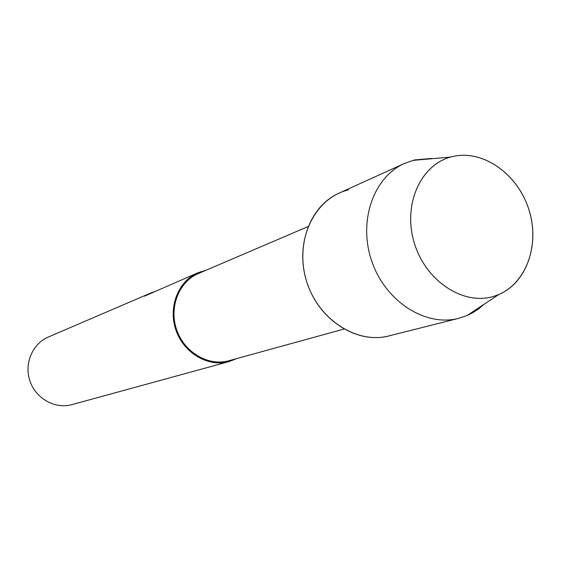 <?xml version="1.0" encoding="UTF-8"?>
<svg xmlns="http://www.w3.org/2000/svg" width="561" height="561" viewBox="0 0 561 561"><rect width="100%" height="100%" fill="white"/><g stroke="black" fill="none" stroke-linecap="round" stroke-linejoin="round"><path stroke-width="0.84" d="M452.236 156.645C421.129 163.77 402.539 204.113 414.151 242.436C425.294 280.886 463.372 305.983 493.827 296.313C524.465 287.211 540.425 247.38 529.325 211.041C518.652 174.583 483.196 148.96 452.236 156.645L450.707 157.045C420.133 165.109 402.518 205.536 414.439 243.383C425.918 281.363 463.645 305.878 493.827 296.313L498.799 294.518C527.319 282.527 540.348 242.906 528.364 208.033C516.73 173.033 482.278 149.212 452.236 156.645M348.416 189.92C314.798 197.724 294.195 240.108 306.201 280.016C317.715 320.058 358.458 345.751 391.382 335.219M308.038 226.588L198.412 273.509C178.861 281.664 168.735 307.526 176.743 330.036C184.513 352.631 208.552 366.536 228.93 360.73L343.893 329.076M205.81 270.339L198.019 272.737C178.139 281.068 167.844 307.386 175.993 330.296C183.903 353.297 208.362 367.455 229.098 361.572L236.686 358.591M198.019 272.737L144.387 296.222L150.222 293.27L48.281 337.049C32.335 343.753 23.878 363.991 30.056 381.354C36.044 398.78 55.273 409.334 71.92 404.628L229.098 361.572M150.222 293.27L151.54 292.723M153.455 292.008L150.306 293.277M150.313 293.312L144.584 296.131M431.753 158.44L414.586 159.948L404.467 163.433C373.212 177.213 357.82 221.904 371.957 261.742C385.737 301.706 425.631 327.056 458.66 318.346L467.089 315.506L472.404 312.898L478.652 308.873L484.388 304.055M404.467 163.433L338.851 193.243C309.314 206.287 294.567 247.653 307.575 284.266C320.233 321.004 357.546 344.152 388.773 335.941L458.66 318.346M450.707 157.045L412.833 160.404M498.799 294.518L467.089 315.506"/></g></svg>
